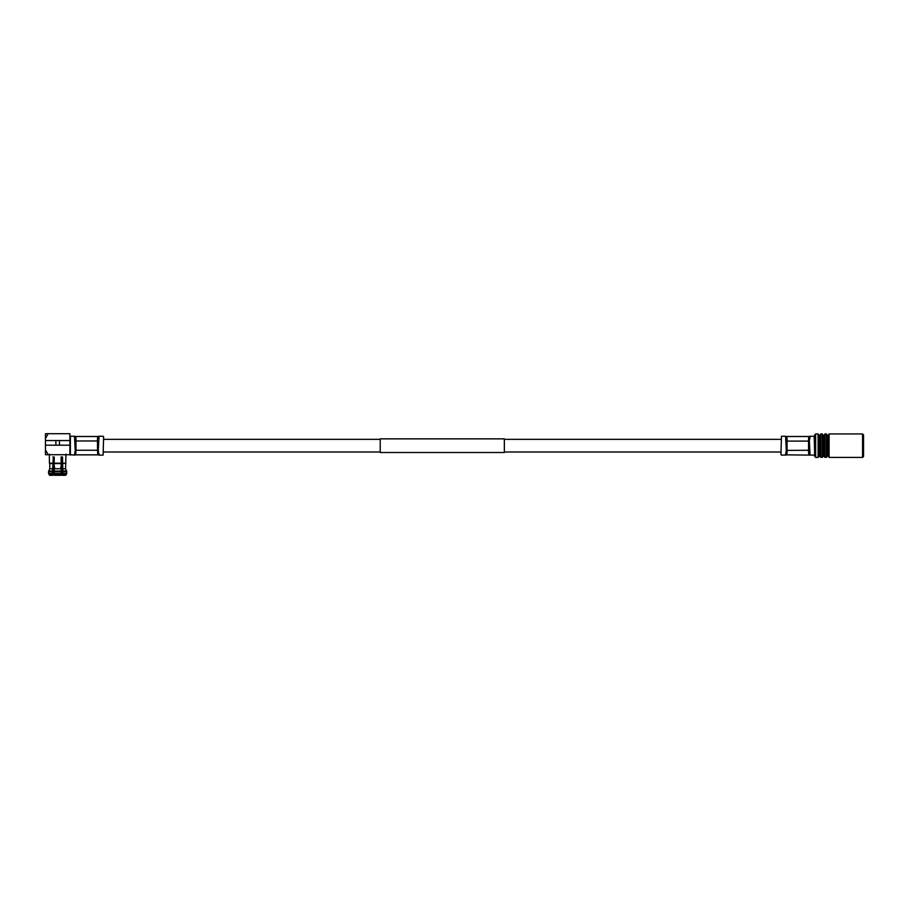 <?xml version="1.0" encoding="UTF-8"?>
<svg xmlns="http://www.w3.org/2000/svg" width="909" height="909" viewBox="0 0 909 909"><rect width="100%" height="100%" fill="white"/><g stroke="black" fill="none" stroke-linecap="round" stroke-linejoin="round"><path stroke-width="1.36" d="M504.347 438.854L504.347 452.512L380.212 452.512L380.212 438.854L504.347 438.854M47.166 433.707L69.891 433.707L69.891 440.547L45.45 440.547L45.45 445.194L69.891 445.194L69.891 440.547M75.992 438.479A1.466 1.273 -0 0 1 74.527 437.206L74.527 436.252L75.561 436.502L75.992 438.479L75.992 450.262L75.22 450.398L74.527 455.114L69.891 454.625M74.527 437.206L75.22 450.398M103.115 455.114L103.603 436.74L103.115 455.114L98.967 455.114L98.274 450.398L97.502 450.262L97.502 438.479L97.922 436.502L98.967 436.252L98.967 437.206A1.466 1.273 -0 0 1 97.502 438.479M98.967 437.843L98.274 450.398M74.527 436.252L70.379 436.252L70.379 455.114M60.983 468.976L61.812 468.976M53.517 468.976L54.347 468.976M61.96 475.293L62.926 473.464L62.494 456.966L61.812 474.805M61.994 467.306L60.608 467.306M54.722 467.306L53.347 467.306L53.347 456.966L52.415 473.464L53.029 475.293L53.517 474.805L53.517 467.306M60.926 475.293L54.404 475.293M52.847 463.204L49.393 463.204L49.359 454.239M53.029 468.749L49.768 468.749L48.541 471.748L49.768 468.749L49.768 463.567L53.029 463.567M52.711 474.759L49.143 474.759L49.768 475.293L48.541 473.464L48.541 471.748L52.415 471.748M62.494 456.966L61.119 456.966L61.244 474.759L54.097 474.759L54.222 456.966L52.847 456.966M65.971 454.239L65.573 468.749L66.8 473.464L65.573 475.293L66.8 473.464L62.926 473.464M62.926 471.748L66.8 471.748L65.573 468.749L62.312 468.749M62.312 463.567L65.937 463.204L62.494 463.204M61.119 463.204L54.222 463.204M53.029 475.293L49.768 475.293M60.926 463.567L54.404 463.567M60.926 468.749L54.404 468.749M65.573 475.293L62.312 475.293M69.891 445.194L69.891 454.716L45.45 454.716L45.45 445.194M45.45 440.547L45.45 433.707L48.12 433.707L45.45 438.615M45.45 449.807L48.12 454.716M55.881 445.194L55.881 440.547M59.46 440.547L59.46 445.194M75.561 454.852L97.922 454.852L97.502 450.262L75.992 450.262L75.561 454.852L74.527 455.114M75.22 440.967L98.274 440.967M75.561 436.502L97.922 436.502M98.967 454.148A1.466 1.273 0 0 0 97.502 452.875M98.967 455.114L97.922 454.852M75.992 452.875A1.466 1.273 -0 0 0 74.527 454.148M862.573 457.409L862.573 433.945L863.55 434.922L863.55 456.432L862.573 457.409L829.099 457.409L828.394 456.182L827.11 456.182L827.11 435.172L826.406 433.945L826.406 457.409L822.963 456.182L822.963 435.172L822.259 433.945L822.259 457.409L818.804 456.182L818.804 435.172L818.1 433.945L818.1 457.409L815.657 457.409L814.68 456.432L814.68 445.683C814.68 437.513 814.68 437.513 814.68 445.683L814.68 434.922L815.657 433.945L815.657 457.409M862.573 433.945L829.099 433.945L829.099 457.409M809.351 440.967L808.567 441.092L808.567 438.479A1.466 1.273 180 0 0 810.033 437.206L809.351 440.967L810.033 454.148A1.466 1.273 0 0 0 808.567 452.875L808.567 450.262L786.285 450.398L785.603 436.252L786.637 436.502L787.069 438.479L787.069 441.092L786.285 440.967M786.285 450.398L785.603 455.114L786.637 454.852L787.069 452.875A1.466 1.273 -0 0 0 785.603 454.148M786.637 454.852L810.033 455.114L810.033 454.148M810.033 437.206L810.033 436.252L814.191 436.252L814.68 454.625M818.804 435.172L820.077 435.172L820.077 456.182M820.077 435.172L820.793 433.945L820.793 457.409M822.963 435.172L824.236 435.172L824.236 456.182M824.236 435.172L824.94 433.945L824.94 457.409M827.11 435.172L828.394 435.172L828.394 456.182M808.567 438.479L808.999 436.502L786.637 436.502M809.351 450.398L808.567 450.262L808.567 441.092L787.069 441.092L787.069 452.875M808.999 454.852L808.567 452.875M780.956 454.625L781.445 436.252L780.956 454.625M785.603 437.206A1.466 1.273 180 0 0 787.069 438.479M808.999 436.502L810.033 436.252M52.495 471.032L48.7 471.032M52.415 473.464L48.541 473.464M61.46 471.032L53.87 471.032M53.79 471.748L61.539 471.748M61.539 473.464L53.79 473.464M66.641 471.032L62.835 471.032M62.619 474.759L66.198 474.759M380.212 439.342L103.603 439.342M780.956 439.342L504.347 439.342M780.956 452.012L504.347 452.012M380.212 452.012L103.603 452.012M103.115 436.252L98.967 436.252M810.033 455.114L814.191 455.114M815.657 433.945L818.1 433.945M818.1 457.409L818.804 456.182M820.793 433.945L822.259 433.945M822.259 457.409L822.963 456.182M824.94 433.945L826.406 433.945M826.406 457.409L827.11 456.182M828.394 435.172L829.099 433.945M781.445 436.252L785.603 436.252M781.445 455.114L785.603 455.114"/></g></svg>
